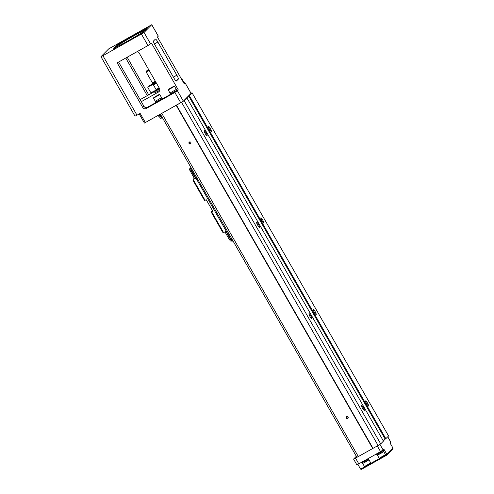 <?xml version="1.0" encoding="UTF-8"?>
<svg xmlns="http://www.w3.org/2000/svg" width="494" height="494" viewBox="0 0 494 494"><rect width="100%" height="100%" fill="white"/><g stroke="black" fill="none" stroke-linecap="round" stroke-linejoin="round"><path stroke-width="0.74" d="M212.469 210.623L211.136 211.975L222.763 232.279L223.572 232.618L211.611 211.741L212.747 211.105L206.196 199.669L205.066 200.305L193.105 179.427L194.482 178.655M223.572 232.618L226.221 231.13M194.259 178.266L193.105 179.427L192.956 180.23L204.584 200.533L205.066 200.305M211.136 211.975L211.611 211.741M195.846 178.087L194.531 178.748L190.215 170.924M189.764 169.269L189.443 169.584L190.233 170.961L191.425 170.362L191.073 170.566L195.494 178.285M191.073 170.566L190.11 171.029M191.141 170.523L190.449 167.935L189.974 168.164L190.987 167.596M189.443 169.584L189.974 168.164M190.449 167.935L191.005 167.62M226.308 231.278L225.27 231.667M230.735 239.003L230.377 239.201L225.956 231.476M230.377 239.201L229.42 239.664L224.998 231.939M232.933 240.831L232.378 241.14L230.451 239.158M232.378 241.14L230.321 240.967L229.543 239.602M232.124 239.417L231.198 239.818L190.95 169.325M191.789 168.997L190.869 169.399M160.877 115.009L158.827 116.047M158.765 115.997L159.111 117.084L161.408 115.942M158.586 116.17L160.883 115.028M363.232 407.365A2.97 0.525 -119.3 0 1 364.3 410.341A2.97 0.525 -119.3 0 1 362.386 408.007A2.97 0.525 -119.3 0 1 361.392 405.16A2.97 0.525 -119.3 0 1 363.232 407.365M367.505 403.055A2.97 0.525 -119.3 0 1 368.573 406.031A2.97 0.525 -119.3 0 1 366.659 403.697A2.97 0.525 -119.3 0 1 365.665 400.85A2.97 0.525 -119.3 0 1 367.505 403.055M174.851 92.452L146.298 108.464A2.637 2.594 44.7 0 1 142.723 107.451L117.171 62.837L147.99 45.553L151.454 43.077L178.309 89.976L174.851 92.452L180.742 102.752L183.354 101.134L191.042 93.372L185.17 83.035L184.725 83.208M180.742 102.752L144.421 123.055L139.228 113.941M191.03 93.267L192.036 92.779L184.176 100.708L161.6 113.484M186.905 97.954L383.443 441.117L380.707 443.878L378.101 445.495L358.323 456.561L161.791 113.398M358.323 456.561L356.878 457.253L160.389 114.163M348.072 416.973A1.056 1.037 44.7 0 1 346.436 418.214A1.056 1.037 44.7 0 1 346.418 416.732A1.056 1.037 44.7 0 1 348.072 416.973M372.711 448.49L176.179 105.327M190.845 142.439A1.056 1.037 44.7 0 1 189.208 143.68A1.056 1.037 44.7 0 1 189.19 142.204A1.056 1.037 44.7 0 1 190.845 142.439M373.001 448.354L176.469 105.185M378.101 445.495L181.564 102.326M380.707 443.878L184.176 100.708M206.004 132.83A2.97 0.525 -119.3 0 1 207.072 135.807A2.97 0.525 -119.3 0 1 205.164 133.473A2.97 0.525 -119.3 0 1 204.17 130.626A2.97 0.525 -119.3 0 1 206.004 132.83M258.418 224.338A2.97 0.525 -119.3 0 1 259.48 227.32A2.97 0.525 -119.3 0 1 257.572 224.986A2.97 0.525 -119.3 0 1 256.577 222.139A2.97 0.525 -119.3 0 1 258.418 224.338M310.825 315.851A2.97 0.525 -119.3 0 1 311.893 318.828A2.97 0.525 -119.3 0 1 310.053 316.629A2.97 0.525 -119.3 0 1 308.985 313.647A2.97 0.525 -119.3 0 1 310.825 315.851M192.036 92.779L388.568 435.943L385.833 438.703L385.184 439.11L188.646 95.941M385.184 439.11L383.35 440.957M385.833 438.703L189.301 95.54M210.277 128.52A2.97 0.525 -119.3 0 1 211.346 131.497A2.97 0.525 -119.3 0 1 209.437 129.162A2.97 0.525 -119.3 0 1 208.443 126.316A2.97 0.525 -119.3 0 1 210.277 128.52M262.691 220.028A2.97 0.525 -119.3 0 1 263.753 223.01A2.97 0.525 -119.3 0 1 261.845 220.676A2.97 0.525 -119.3 0 1 260.851 217.829A2.97 0.525 -119.3 0 1 262.691 220.028M315.098 311.541A2.97 0.525 -119.3 0 1 316.166 314.517A2.97 0.525 -119.3 0 1 314.252 312.183A2.97 0.525 -119.3 0 1 313.258 309.337A2.97 0.525 -119.3 0 1 315.098 311.541M190.9 143.383A1.056 1.037 44.7 0 1 189.492 141.994M348.128 417.918A1.056 1.037 44.7 0 1 346.72 416.522M150.596 43.941L144.044 32.499L151.763 24.7L108.686 48.887L100.967 56.687L102.919 55.717L136.986 115.201L135.035 116.17L100.967 56.687M142.723 107.451L143.921 106.241L141.296 101.665L158.518 92.008A2.637 2.594 44.7 0 0 159.476 88.451L139.166 52.988A2.637 2.594 44.7 0 0 137.11 51.654M173.388 77.144L176.858 75.199L157.858 42.027A3.958 0.704 -119.3 0 0 155.412 39.088A3.958 0.704 -119.3 0 0 155.382 39.112L153.504 41.008A3.958 0.704 -119.3 0 0 154.955 44.954L173.956 78.132A3.958 0.704 -119.3 0 0 176.401 81.065A3.958 0.704 -119.3 0 0 176.432 81.041L178.309 79.145L175.685 80.621M118.603 62.034L141.296 101.665M140.135 99.64L147.28 95.632L125.748 58.033M148.706 94.829L127.174 57.23M145.397 122.574L140.154 113.422L136.986 115.201M144.044 32.499L102.919 55.717M185.145 83.078L184.293 83.943L157.432 37.044L158.29 36.179L151.738 24.743M147.28 95.632L154.048 91.835M176.858 75.199A3.958 0.704 -119.3 0 1 178.309 79.145M143.921 106.241A2.637 2.594 -135.3 0 0 147.496 107.26L146.298 108.464M178.309 89.976L177.321 90.532M170.418 94.403L162.594 98.794M155.684 102.666L147.496 107.26M146.872 29.195A18.871 0.939 150.2 0 1 130.089 39.693A18.871 0.939 150.2 0 1 114.336 47.69A18.871 0.939 150.2 0 1 130.206 37.464A18.871 0.939 150.2 0 1 147.051 28.955A18.871 0.939 150.2 0 1 146.872 29.195M143.877 31.764L139.895 34.03L143.877 31.764M147.867 27.744L143.884 30.004L147.867 27.744M121.431 42.57L117.448 44.831L121.431 42.57M117.442 46.59L113.459 48.857L117.442 46.59M125.562 42.922L127.866 41.471L125.562 42.922M140.29 34.66L142.593 33.215L140.29 34.66M133.51 34.907L131.206 36.352L133.51 34.907M148.237 26.645L145.934 28.096L148.237 26.645M146.607 29.43A18.476 0.92 -29.8 0 0 130.41 37.822A18.476 0.92 -29.8 0 0 114.978 47.548M154.412 91.686L154.999 92.705L159.766 90.309M184.015 82.893L184.46 82.745L184.787 83.319L184.2 83.782M161.933 98.572L162.384 98.417L162.711 98.991L158.759 101.48L155.838 102.925L155.511 102.357L155.863 102.048M176.661 90.309L177.111 90.161L177.439 90.729L173.487 93.218L170.566 94.669L170.239 94.095L170.591 93.786M181.57 79.182L181.878 78.904L181.378 78.855M181.878 78.904L183.651 81.992L183.336 82.27M183.558 82.103L183.854 83.171M184.46 82.745L183.873 83.214M159.803 94.582L161.569 97.67L155.27 101.276L153.504 98.189L159.803 94.582L159.105 94.508L153.795 97.553L159.105 94.508M155.165 96.713L157.994 95.12L155.215 96.805M161.482 97.775L161.983 98.652L159.031 100.541L155.913 102.128L155.412 101.251M162.384 98.417L155.511 102.357M174.53 86.32L176.302 89.408L169.998 93.014L168.232 89.927L174.53 86.32L173.839 86.252L168.522 89.291L173.839 86.252M168.522 89.291L168.232 89.927M169.893 88.451L172.727 86.864L169.948 88.543M176.21 89.513L176.71 90.39L173.758 92.279L170.64 93.866L170.14 92.989M177.111 90.161L170.239 94.095M358.131 456.654L355.526 458.117L358.798 463.835L380.553 451.633L377.293 445.946M358.798 463.835L356.853 464.798L353.574 459.08L356.328 456.289M353.574 459.08L355.526 458.117M390.828 442.216L390.081 443.038L393.033 448.182L392.705 449.157L386.722 455.196L361.571 469.3L360.595 469.133L365.128 466.589L364.449 466.521L362.682 463.434L368.839 459.846M357.854 464.348L360.595 469.133M385.03 455.425L386.876 454.387L383.931 449.244L380.553 451.633M386.722 455.196L386.876 454.387L393.033 448.182M370.302 463.687L379.855 458.327M368.981 459.821L370.747 462.927L364.461 466.527M370.747 462.927L370.457 463.545L365.14 466.589M362.318 462.532L362.794 463.366L365.918 461.779L368.864 459.889L368.388 459.056M361.627 462.248L361.867 462.68L364.794 461.229L368.74 458.747L368.53 458.376M377.496 455.06L383.566 451.584M379.188 458.265L382.128 457.197L385.184 455.289L385.474 454.665L379.188 458.265L377.41 455.172M377.046 454.27L377.521 455.104L380.646 453.517L383.591 451.627L383.116 450.794M376.354 453.992L376.601 454.418L379.522 452.967L383.468 450.485L383.19 449.991M390.84 444.353L392.606 447.447M390.828 444.341L390.464 443.377M390.334 443.47L390.822 443.069L390.538 442.575M159.673 88.883A6.601 0.327 150.2 0 1 153.77 91.89L153.548 91.507M152.288 83.986L148.96 86.049A8.911 0.445 -29.8 0 0 148.256 86.759L152.467 84.733A8.911 0.445 -29.8 0 0 156.166 82.671M155.715 81.887L152.127 83.714L152.455 84.289L156.042 82.461M155.82 90.408A8.911 0.445 150.2 0 0 159.439 88.395L151.535 92.477L150.534 92.224A9.571 0.475 -29.8 0 0 150.534 92.224A9.571 0.475 -29.8 0 0 150.54 92.224L147.916 87.648L150.54 92.224M155.74 90.451L156.079 89.562L153.455 84.987L152.467 84.733M148.256 86.759L147.922 87.648A9.571 0.475 150.2 0 1 147.916 87.648A9.571 0.475 150.2 0 1 147.916 87.642C147.644 87.08 147.959 86.573 148.855 86.117L148.96 86.049M148.675 69.592L146.397 71.043L148.805 69.821M149.151 70.42L146.15 71.945L152.374 82.813L155.369 81.288M152.127 83.714L152.374 82.813M191.728 168.886L190.937 169.331L191.728 168.886M160.272 115.349L159.79 114.503M159.556 116.924L160.297 118.227L162.18 117.294M160.297 118.227L160.809 118.406L162.372 117.621L161.1 118.159M157.858 42.027L154.418 43.96M141.438 34.117L147.99 45.553M183.354 101.134L177.457 90.84M158.518 92.008L159.469 91.05M390.853 442.26L387.722 436.795M379.923 444.365L383.159 450.022M156.079 89.562A9.571 0.475 -29.8 0 0 159.13 87.852M156.512 83.276A9.571 0.475 150.2 0 1 153.455 84.987M158.809 116.078L158.364 115.3M158.315 36.136L151.763 24.7M191.067 93.335L185.17 83.035M139.209 113.953L144.421 123.055M153.795 97.553L153.504 98.17M390.878 442.216L387.753 436.764M385.474 454.653L383.708 451.565M392.681 447.564L392.823 447.255M146.397 71.043L146.15 71.939"/></g></svg>
